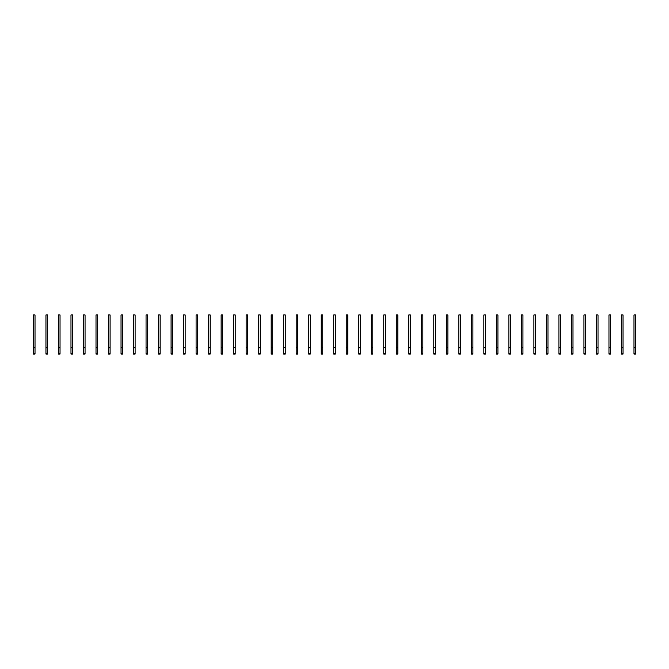 <?xml version="1.0" encoding="UTF-8"?>
<svg xmlns="http://www.w3.org/2000/svg" width="669" height="669" viewBox="0 0 669 669"><rect width="100%" height="100%" fill="white"/><g stroke="black" fill="none" stroke-linecap="round" stroke-linejoin="round"><path stroke-width="1" d="M35.014 354.052L33.45 354.052L33.45 314.948L35.014 314.948L35.014 354.052M35.014 347.796L33.45 347.796M47.524 354.052L45.96 354.052L45.96 314.948L47.524 314.948L47.524 354.052M47.524 347.796L45.96 347.796M60.034 354.052L58.471 354.052L58.471 314.948L60.034 314.948L60.034 354.052M60.034 347.796L58.471 347.796M72.545 354.052L70.981 354.052L70.981 314.948L72.545 314.948L72.545 354.052M72.545 347.796L70.981 347.796M85.055 354.052L83.491 354.052L83.491 314.948L85.055 314.948L85.055 354.052M85.055 347.796L83.491 347.796M97.574 354.052L96.01 354.052L96.01 314.948L97.574 314.948L97.574 354.052M97.574 347.796L96.01 347.796M110.084 354.052L108.52 354.052L108.52 314.948L110.084 314.948L110.084 354.052M110.084 347.796L108.52 347.796M122.594 354.052L121.03 354.052L121.03 314.948L122.594 314.948L122.594 354.052M122.594 347.796L121.03 347.796M135.105 354.052L133.541 354.052L133.541 314.948L135.105 314.948L135.105 354.052M135.105 347.796L133.541 347.796M147.615 354.052L146.051 354.052L146.051 314.948L147.615 314.948L147.615 354.052M147.615 347.796L146.051 347.796M160.125 354.052L158.561 354.052L158.561 314.948L160.125 314.948L160.125 354.052M160.125 347.796L158.561 347.796M172.635 354.052L171.072 354.052L171.072 314.948L172.635 314.948L172.635 354.052M172.635 347.796L171.072 347.796M185.146 354.052L183.582 354.052L183.582 314.948L185.146 314.948L185.146 354.052M185.146 347.796L183.582 347.796M197.656 354.052L196.092 354.052L196.092 314.948L197.656 314.948L197.656 354.052M197.656 347.796L196.092 347.796M210.166 354.052L208.603 354.052L208.603 314.948L210.166 314.948L210.166 354.052M210.166 347.796L208.603 347.796M222.685 354.052L221.121 354.052L221.121 314.948L222.685 314.948L222.685 354.052M222.685 347.796L221.121 347.796M235.195 354.052L233.632 354.052L233.632 314.948L235.195 314.948L235.195 354.052M235.195 347.796L233.632 347.796M247.706 354.052L246.142 354.052L246.142 314.948L247.706 314.948L247.706 354.052M247.706 347.796L246.142 347.796M260.216 354.052L258.652 354.052L258.652 314.948L260.216 314.948L260.216 354.052M260.216 347.796L258.652 347.796M272.726 354.052L271.162 354.052L271.162 314.948L272.726 314.948L272.726 354.052M272.726 347.796L271.162 347.796M285.237 354.052L283.673 354.052L283.673 314.948L285.237 314.948L285.237 354.052M285.237 347.796L283.673 347.796M297.747 354.052L296.183 354.052L296.183 314.948L297.747 314.948L297.747 354.052M297.747 347.796L296.183 347.796M310.257 354.052L308.693 354.052L308.693 314.948L310.257 314.948L310.257 354.052M310.257 347.796L308.693 347.796M322.767 354.052L321.204 354.052L321.204 314.948L322.767 314.948L322.767 354.052M322.767 347.796L321.204 347.796M335.286 354.052L333.714 354.052L333.714 314.948L335.286 314.948L335.286 354.052M335.286 347.796L333.714 347.796M347.796 354.052L346.233 354.052L346.233 314.948L347.796 314.948L347.796 354.052M347.796 347.796L346.233 347.796M360.307 354.052L358.743 354.052L358.743 314.948L360.307 314.948L360.307 354.052M360.307 347.796L358.743 347.796M372.817 354.052L371.253 354.052L371.253 314.948L372.817 314.948L372.817 354.052M372.817 347.796L371.253 347.796M385.327 354.052L383.763 354.052L383.763 314.948L385.327 314.948L385.327 354.052M385.327 347.796L383.763 347.796M397.838 354.052L396.274 354.052L396.274 314.948L397.838 314.948L397.838 354.052M397.838 347.796L396.274 347.796M410.348 354.052L408.784 354.052L408.784 314.948L410.348 314.948L410.348 354.052M410.348 347.796L408.784 347.796M422.858 354.052L421.294 354.052L421.294 314.948L422.858 314.948L422.858 354.052M422.858 347.796L421.294 347.796M435.368 354.052L433.805 354.052L433.805 314.948L435.368 314.948L435.368 354.052M435.368 347.796L433.805 347.796M447.879 354.052L446.315 354.052L446.315 314.948L447.879 314.948L447.879 354.052M447.879 347.796L446.315 347.796M460.397 354.052L458.834 354.052L458.834 314.948L460.397 314.948L460.397 354.052M460.397 347.796L458.834 347.796M472.908 354.052L471.344 354.052L471.344 314.948L472.908 314.948L472.908 354.052M472.908 347.796L471.344 347.796M485.418 354.052L483.854 354.052L483.854 314.948L485.418 314.948L485.418 354.052M485.418 347.796L483.854 347.796M497.928 354.052L496.365 354.052L496.365 314.948L497.928 314.948L497.928 354.052M497.928 347.796L496.365 347.796M510.439 354.052L508.875 354.052L508.875 314.948L510.439 314.948L510.439 354.052M510.439 347.796L508.875 347.796M522.949 354.052L521.385 354.052L521.385 314.948L522.949 314.948L522.949 354.052M522.949 347.796L521.385 347.796M535.459 354.052L533.895 354.052L533.895 314.948L535.459 314.948L535.459 354.052M535.459 347.796L533.895 347.796M547.97 354.052L546.406 354.052L546.406 314.948L547.97 314.948L547.97 354.052M547.97 347.796L546.406 347.796M560.48 354.052L558.916 354.052L558.916 314.948L560.48 314.948L560.48 354.052M560.48 347.796L558.916 347.796M572.99 354.052L571.426 354.052L571.426 314.948L572.99 314.948L572.99 354.052M572.99 347.796L571.426 347.796M585.509 354.052L583.945 354.052L583.945 314.948L585.509 314.948L585.509 354.052M585.509 347.796L583.945 347.796M598.019 354.052L596.455 354.052L596.455 314.948L598.019 314.948L598.019 354.052M598.019 347.796L596.455 347.796M610.529 354.052L608.966 354.052L608.966 314.948L610.529 314.948L610.529 354.052M610.529 347.796L608.966 347.796M623.04 354.052L621.476 354.052L621.476 314.948L623.04 314.948L623.04 354.052M623.04 347.796L621.476 347.796M635.55 354.052L633.986 354.052L633.986 314.948L635.55 314.948L635.55 354.052M635.55 347.796L633.986 347.796M35.014 353.491L33.45 353.491M47.524 353.491L45.96 353.491M60.034 353.491L58.471 353.491M72.545 353.491L70.981 353.491M85.055 353.491L83.491 353.491M97.574 353.491L96.01 353.491M110.084 353.491L108.52 353.491M122.594 353.491L121.03 353.491M135.105 353.491L133.541 353.491M147.615 353.491L146.051 353.491M160.125 353.491L158.561 353.491M172.635 353.491L171.072 353.491M185.146 353.491L183.582 353.491M197.656 353.491L196.092 353.491M210.166 353.491L208.603 353.491M222.685 353.491L221.121 353.491M235.195 353.491L233.632 353.491M247.706 353.491L246.142 353.491M260.216 353.491L258.652 353.491M272.726 353.491L271.162 353.491M285.237 353.491L283.673 353.491M297.747 353.491L296.183 353.491M310.257 353.491L308.693 353.491M322.767 353.491L321.204 353.491M335.286 353.491L333.714 353.491M347.796 353.491L346.233 353.491M360.307 353.491L358.743 353.491M372.817 353.491L371.253 353.491M385.327 353.491L383.763 353.491M397.838 353.491L396.274 353.491M410.348 353.491L408.784 353.491M422.858 353.491L421.294 353.491M435.368 353.491L433.805 353.491M447.879 353.491L446.315 353.491M460.397 353.491L458.834 353.491M472.908 353.491L471.344 353.491M485.418 353.491L483.854 353.491M497.928 353.491L496.365 353.491M510.439 353.491L508.875 353.491M522.949 353.491L521.385 353.491M535.459 353.491L533.895 353.491M547.97 353.491L546.406 353.491M560.48 353.491L558.916 353.491M572.99 353.491L571.426 353.491M585.509 353.491L583.945 353.491M598.019 353.491L596.455 353.491M610.529 353.491L608.966 353.491M623.04 353.491L621.476 353.491M635.55 353.491L633.986 353.491"/></g></svg>
